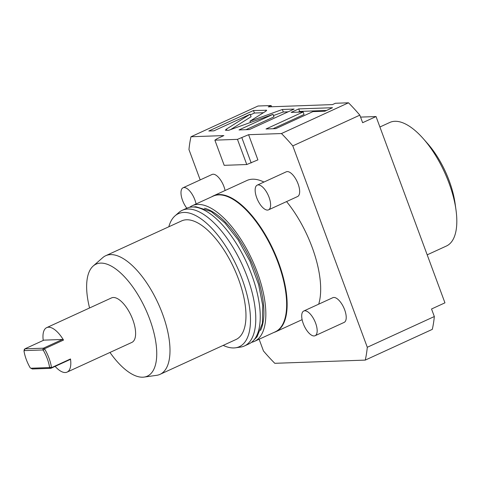 <?xml version="1.0" encoding="UTF-8"?>
<svg xmlns="http://www.w3.org/2000/svg" width="480" height="480" viewBox="0 0 480 480"><rect width="100%" height="100%" fill="white"/><g stroke="black" fill="none" stroke-linecap="round" stroke-linejoin="round"><path stroke-width="0.72" d="M360.558 117.102L376.038 116.55L444.948 302.838L431.538 308.988L434.334 316.536L367.29 347.28L292.794 145.89L359.838 115.146A157.662 67.266 -114.6 0 0 348.498 102.798L281.454 133.542L248.586 134.706L257.898 159.882L246.768 164.532L237.456 139.356L214.878 140.16L217.158 138.66L223.866 135.582L190.992 136.752A157.662 67.266 -114.6 0 0 188.964 149.574L200.19 179.916M190.992 136.752L258.036 106.008L271.128 105.546L268.224 106.878L332.502 104.598L335.406 103.266L348.498 102.798M237.456 139.356L248.586 134.706M250.146 114.222L226.368 129.156L225.342 130.194L228.684 130.302L273 114.348L239.01 129.936L249.408 129.564L294.108 109.074L282.378 109.488L249.99 121.146L265.65 111.312L266.676 110.268L253.488 110.514L208.794 131.01L213.936 130.824L250.146 114.222L251.076 116.742L230.55 129.63M303.12 111.972L266.034 128.976L275.826 128.628L312.912 111.624L324.894 111.198L332.508 107.712L298.746 108.906L291.132 112.398L303.12 111.972L304.05 114.492L272.994 128.73M271.128 105.546L271.578 106.758M376.038 116.55L362.634 122.7L359.838 115.146M281.454 133.542A157.662 67.266 65.4 0 1 292.794 145.89M367.29 347.28A157.662 67.266 65.4 0 1 365.262 360.102L432.306 329.364A157.662 67.266 65.4 0 0 434.334 316.536M259.122 339.228L263.46 350.964A157.662 67.266 -114.6 0 0 274.8 363.312L365.262 360.102M211.758 196.77A74.754 31.896 65.4 0 1 213.45 195.846L246.972 180.474A74.754 31.896 -114.6 0 1 252.522 179.202A74.754 31.896 65.4 0 1 263.952 182.052M286.566 201.588A74.754 31.896 65.4 0 1 318.69 304.176M268.542 209.85L297.594 196.53A13.59 5.796 -114.6 0 0 297.678 182.856A13.59 5.796 -114.6 0 0 287.274 171.588A13.59 5.796 -114.6 0 0 286.266 171.822L257.214 185.142A13.59 5.796 -114.6 0 0 257.13 198.822A13.59 5.796 -114.6 0 0 267.534 210.084A13.59 5.796 65.4 0 0 268.542 209.85A13.59 5.796 65.4 0 0 268.626 196.176A13.59 5.796 65.4 0 0 258.222 184.914A13.59 5.796 -114.6 0 0 257.214 185.142M315.102 335.718L344.154 322.398A13.59 5.796 -114.6 0 0 344.238 308.724A13.59 5.796 -114.6 0 0 333.834 297.456A13.59 5.796 -114.6 0 0 332.826 297.69L303.774 311.01A13.59 5.796 -114.6 0 0 303.69 324.69A13.59 5.796 -114.6 0 0 314.094 335.952A13.59 5.796 65.4 0 0 315.102 335.718A13.59 5.796 65.4 0 0 315.186 322.044A13.59 5.796 65.4 0 0 304.782 310.782A13.59 5.796 -114.6 0 0 303.774 311.01M225.09 190.512A13.59 5.796 -114.6 0 0 213.108 174.222A13.59 5.796 -114.6 0 0 212.1 174.456L183.048 187.776A13.59 5.796 -114.6 0 0 186.828 208.206M214.878 140.16L224.19 165.33L246.768 164.532M251.196 162.954L241.884 137.784M213.45 195.846A74.754 31.896 65.4 0 1 219 194.568A74.754 31.896 65.4 0 1 276.222 256.518A74.754 31.896 65.4 0 1 275.766 331.746A74.754 31.896 65.4 0 1 273.96 332.424M251.538 342.324A74.616 31.836 -114.6 0 0 254.478 341.358L275.292 331.812A74.616 31.836 -114.6 0 0 275.748 256.722A74.616 31.836 -114.6 0 0 218.628 194.886A74.616 31.836 65.4 0 0 213.09 196.164L192.276 205.704A74.616 31.836 -114.6 0 0 189.63 207.306M254.478 341.358A74.616 31.836 -114.6 0 0 254.934 266.268A74.616 31.836 -114.6 0 0 197.814 204.432A74.616 31.836 -114.6 0 0 192.276 205.704M204.504 208.248A71.22 30.384 65.4 0 1 250.998 260.868A71.22 30.384 65.4 0 1 260.532 330.432M223.206 345.384A73.158 31.212 -114.6 0 0 233.916 347.946A73.158 31.212 -114.6 0 0 235.512 347.808L240.516 347.1A74.616 31.836 -114.6 0 0 244.422 345.972L248.892 343.92A74.616 31.836 -114.6 0 0 249.348 268.83A74.616 31.836 -114.6 0 0 192.228 206.994A74.616 31.836 -114.6 0 0 186.69 208.266L182.22 210.318A74.616 31.836 -114.6 0 0 178.812 212.538L175.014 215.868A73.158 31.212 -114.6 0 0 168.816 226.782M244.422 345.972A74.616 31.836 -114.6 0 0 244.878 270.876A74.616 31.836 -114.6 0 0 187.758 209.04A74.616 31.836 -114.6 0 0 182.22 210.318M235.512 347.808A73.158 31.212 -114.6 0 0 241.494 277.35A73.158 31.212 -114.6 0 0 183.792 212.442A73.158 31.212 -114.6 0 0 175.014 215.868M160.062 374.334A65.238 27.834 65.4 0 0 160.464 308.682A65.238 27.834 65.4 0 0 110.52 254.616A65.238 27.834 -114.6 0 0 105.678 255.732L181.662 220.89A65.238 27.834 -114.6 0 1 186.504 219.774A65.238 27.834 65.4 0 1 236.442 273.84A65.238 27.834 65.4 0 1 236.046 339.492L160.062 374.334A65.238 27.834 65.4 0 1 156.648 375.324L144.144 377.082A61.596 26.28 65.4 0 1 142.8 377.202A61.596 26.28 -114.6 0 1 109.974 352.446M105.678 255.732A65.238 27.834 -114.6 0 0 102.702 257.676L93.21 265.998A61.596 26.28 -114.6 0 0 89.574 307.974M144.144 377.082A61.596 26.28 65.4 0 0 149.184 317.766A61.596 26.28 65.4 0 0 100.596 263.112A61.596 26.28 -114.6 0 0 93.21 265.998M55.134 366.378A24.462 10.44 -114.6 0 0 67.086 372.114L131.892 342.396A24.462 10.44 -114.6 0 0 132.822 319.764A24.462 10.44 -114.6 0 0 111.498 297.918L46.692 327.636A24.462 10.44 -114.6 0 0 43.236 340.434M63.51 340.068L44.514 348.78L43.44 348.186L24.9 348.84L43.896 340.134L62.436 339.474L63.51 340.068A24.462 10.44 -114.6 0 0 46.692 327.636M67.086 372.114A24.462 10.44 -114.6 0 0 70.494 358.962L51.504 367.668A24.462 10.44 -114.6 0 0 49.02 358.188A24.462 10.44 -114.6 0 0 44.514 348.78L43.308 350.31L42.678 349.962L24.36 350.61L24 350.994A23.106 9.858 -114.6 0 0 30.246 367.884L30.876 368.232L49.2 367.584L49.554 367.2A23.106 9.858 -114.6 0 0 43.308 350.31M24.36 350.61L24.9 348.84L24.288 349.494L24 350.994M42.678 349.962L43.44 348.186L62.436 339.474M30.876 368.232L32.352 368.982L50.892 368.322L51.504 367.668L49.554 367.2M70.494 358.962L69.888 359.616L50.892 368.322L49.2 367.584M196.062 203.97A13.59 5.796 65.4 0 0 184.056 187.542A13.59 5.796 -114.6 0 0 183.048 187.776M423.342 138.738A67.956 28.992 65.4 0 1 456 209.97L455.1 203.484A57.084 24.354 65.4 0 0 427.668 143.652L423.342 138.738A67.956 28.992 65.4 0 0 394.854 121.296A67.956 28.992 -114.6 0 0 389.808 122.454L379.902 126.996M456 209.97A67.956 28.992 65.4 0 1 446.46 246L427.194 254.838M253.488 110.514L254.418 113.028L250.386 114.882M263.424 112.71L254.418 113.028M249.99 121.146L250.476 122.46M282.378 109.488L283.308 112.008L273.45 115.554M288.078 111.834L283.308 112.008M273 114.348L273.936 116.868L245.97 129.69M326.478 110.472L299.676 111.426L298.092 112.152M298.746 108.906L299.676 111.426M226.368 129.156L226.818 130.368M265.92 110.07L266.226 110.91M275.766 331.746L302.118 319.662M193.32 206.988L195.81 206.718L211.116 211.482L224.898 222.936L238.098 239.748L249.96 261.198L258.63 284.58L262.716 305.49L262.404 323.256L257.046 336.804L254.184 339.732"/></g></svg>
